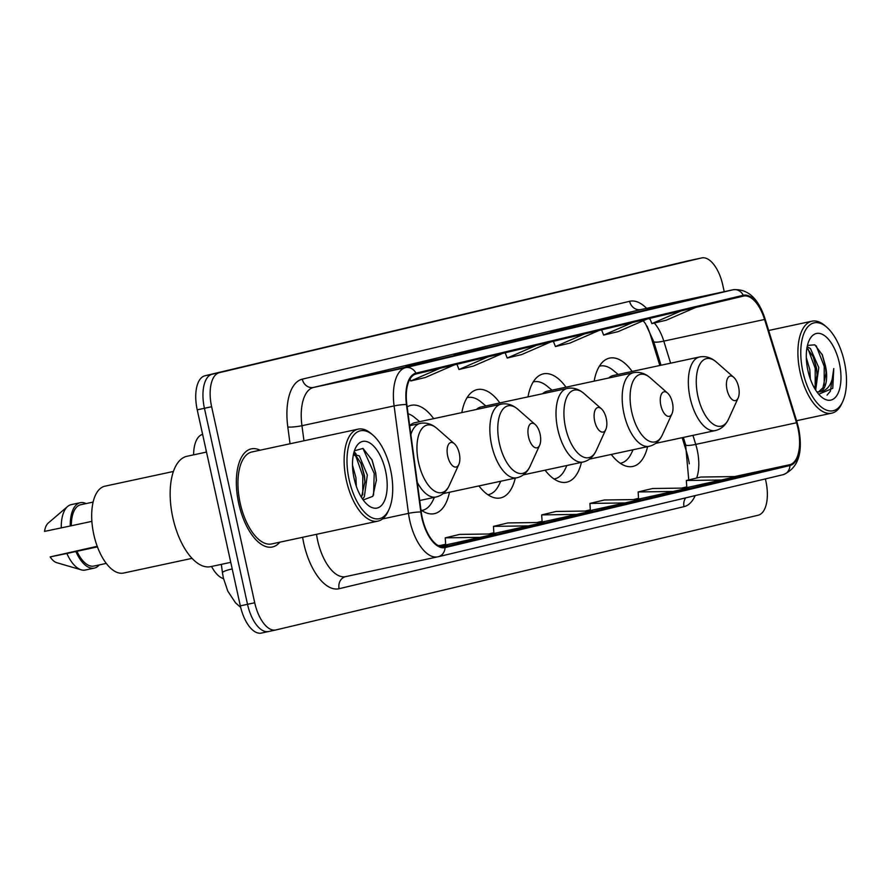 <?xml version="1.0" encoding="UTF-8"?>
<svg xmlns="http://www.w3.org/2000/svg" width="891" height="891" viewBox="0 0 891 891"><rect width="100%" height="100%" fill="white"/><g stroke="black" fill="none" stroke-linecap="round" stroke-linejoin="round"><path stroke-width="1.34" d="M433.672 418.659A55.409 26.262 77.9 0 0 411.096 405.327A55.409 26.262 77.9 0 0 407.154 406.897M499.84 402.91A55.409 26.262 77.9 0 0 477.253 389.59A55.409 26.262 77.9 0 0 461.839 412.611M565.997 387.173A55.409 26.262 77.9 0 0 543.421 373.852A55.409 26.262 77.9 0 0 527.995 396.874M632.165 371.436A55.409 26.262 77.9 0 0 609.578 358.104A55.409 26.262 77.9 0 0 594.152 381.136M659.841 365.499L650.575 335.517A41.81 19.825 77.9 0 0 646.955 326.006M689.3 463.799A41.81 19.825 77.9 0 0 686.471 451.603L682.172 437.681M478.924 485.918A55.409 26.262 77.9 0 0 500.519 497.924A55.409 26.262 77.9 0 0 515.276 478.122M420.953 509.93A55.409 26.262 77.9 0 0 434.351 513.662A55.409 26.262 77.9 0 0 449.465 492.244M545.08 470.181A55.409 26.262 77.9 0 0 566.676 482.187A55.409 26.262 77.9 0 0 581.444 462.373M611.248 454.443A55.409 26.262 77.9 0 0 632.844 466.45A55.409 26.262 77.9 0 0 647.601 446.636M193.614 454.844A31.363 14.869 -102.1 0 1 202.613 434.318M223.53 578.66A31.363 14.869 -102.1 0 1 211.557 566.464M687.496 260.985A31.363 14.869 77.9 0 0 687.34 261.018A31.363 14.869 77.9 0 0 687.184 261.052L204.963 375.768A31.363 14.869 77.9 0 0 197.223 409.838L240.325 605.858A31.363 14.869 77.9 0 0 261.375 633.078A31.363 14.869 77.9 0 0 261.52 633.044L268.414 631.563M687.34 261.018L694.546 259.47A31.363 14.869 77.9 0 0 694.39 259.504L212.158 374.22A31.363 14.869 77.9 0 0 204.429 408.29L247.52 604.31A31.363 14.869 77.9 0 0 268.57 631.53A31.363 14.869 77.9 0 0 268.726 631.496A31.363 14.869 77.9 0 1 268.57 631.53A31.363 14.869 77.9 0 1 247.52 604.31L204.429 408.29A31.363 14.869 77.9 0 1 212.158 374.22L694.39 259.504A31.363 14.869 77.9 0 1 694.546 259.47A31.363 14.869 77.9 0 1 694.69 259.437M260.083 450.2A50.174 23.79 77.9 0 0 251.329 448.864A50.174 23.79 77.9 0 0 238.721 503.437A50.174 23.79 77.9 0 0 272.401 546.985A50.174 23.79 77.9 0 0 279.83 542.185A50.174 23.79 77.9 0 1 272.401 546.985A50.174 23.79 77.9 0 1 238.721 503.437A50.174 23.79 77.9 0 1 251.329 448.864A50.174 23.79 77.9 0 1 260.083 450.2M798.002 428.371A33.457 15.86 -102.1 0 1 789.76 464.712L444.865 546.762A33.457 15.86 -102.1 0 1 444.698 546.796A33.457 15.86 -102.1 0 1 421.243 512.035L406.853 404.581A33.457 15.86 -102.1 0 1 416.108 373.975L743.45 296.102A33.457 15.86 -102.1 0 1 743.617 296.068A33.457 15.86 -102.1 0 1 764.578 319.479L796.521 422.757A33.457 15.86 -102.1 0 1 798.002 428.371M798.392 428.281A34.292 16.261 77.9 0 0 796.877 422.523L764.935 319.256A34.292 16.261 77.9 0 0 743.272 295.289L415.93 373.151A34.292 16.261 77.9 0 0 406.441 404.536L420.83 511.98A34.292 16.261 77.9 0 0 445.043 547.575L789.938 465.536A34.292 16.261 77.9 0 0 798.392 428.281M445.689 544.98L495.786 533.898L459.711 534.4L445.244 537.841L445.689 544.991M493.904 533.509L544.011 522.427L507.926 522.928L493.458 526.369L493.904 533.52M686.805 487.622L736.902 476.54L700.816 477.041L686.36 480.483L686.805 487.633M638.58 499.094L688.687 488.012L652.602 488.513L638.134 491.955L638.58 499.105M590.354 510.565L640.462 499.483L604.376 499.985L589.909 503.426L590.354 510.576M542.129 522.037L592.237 510.955L556.151 511.456L541.683 514.898L542.129 522.048M724.227 291.669L722.79 285.142A31.363 14.869 77.9 0 0 701.74 257.922A31.363 14.869 77.9 0 0 701.585 257.956L219.353 372.672A31.363 14.869 77.9 0 0 211.624 406.741L254.726 602.762A31.363 14.869 77.9 0 0 275.776 629.982A31.363 14.869 77.9 0 0 275.92 629.948L758.152 515.232A31.363 14.869 77.9 0 0 765.881 481.162L765.391 478.913M441.992 358.472L405.995 366.19L441.992 358.472M393.777 369.943L357.781 377.661L393.777 369.943M586.668 324.057L550.671 331.786L586.668 324.057M634.893 312.585L598.897 320.315L634.893 312.585M683.107 301.113L647.111 308.843L683.107 301.113M490.217 347L454.221 354.729L490.217 347M538.442 335.528L502.446 343.258L538.442 335.528M441.502 546.807L447.572 545.37L438.094 545.504M577.769 514.397L541.683 514.898M625.994 502.925L589.909 503.426M674.22 491.453L638.134 491.955M722.434 479.982L686.36 480.483M529.544 525.868L493.458 526.369M481.318 537.34L445.244 537.841M536.404 345.352L507.191 358.026L521.658 354.585L550.872 341.91M507.191 358.026L505.164 352.791M584.63 333.88L555.416 346.554L569.884 343.113L599.097 330.438M555.416 346.554L553.389 341.32M632.855 322.408L603.641 335.083L618.109 331.641L647.323 318.967M603.641 335.083L601.603 329.848M681.08 310.937L651.867 323.611L666.334 320.17L695.548 307.495M651.867 323.611L649.829 318.377M488.19 356.823L458.976 369.498L473.444 366.056L502.658 353.382M458.976 369.498L456.938 364.263M439.965 368.295L410.751 380.969L425.219 377.528L454.432 364.853M410.751 380.969L409.994 379.02M802.902 371.736A44.951 21.306 77.9 0 0 822.014 407.588A44.951 21.306 77.9 0 0 842.808 401.429A44.951 21.306 77.9 0 0 844.367 361.869A44.951 21.306 77.9 0 0 826.904 327.353A44.951 21.306 77.9 0 0 805.275 330.539A44.951 21.306 77.9 0 0 802.902 371.736M826.904 327.353L825.255 325.906A47.045 22.297 77.9 0 0 811.957 321.194A47.045 22.297 77.9 0 0 800.129 372.349A47.045 22.297 77.9 0 0 831.704 413.179A47.045 22.297 77.9 0 0 841.895 403.423L842.808 401.429M806.31 357.647L809.785 369.52L810.331 378.998M807.179 346.666L810.442 348.57L818.784 367.582L815.655 390.091M806.923 348.069L813.438 357.057L816.535 368.072L817.125 374.532L814.641 388.42M818.729 394.245L832.762 388.309L833.776 368.551C833.018 382.941 828.329 390.692 819.709 391.806A23.634 11.204 77.9 0 0 825.534 366.134L826.124 372.594L822.983 387.741L818.439 391.984M819.709 391.806L816.869 391.884M839.355 363.06A34.081 16.161 77.9 0 0 824.854 335.874A34.081 16.161 77.9 0 0 809.095 340.54A34.081 16.161 77.9 0 0 807.914 370.545A34.081 16.161 77.9 0 0 821.157 396.707A34.081 16.161 77.9 0 0 837.551 394.301A34.081 16.161 77.9 0 0 839.355 363.06M825.534 366.134L822.36 354.952L814.842 344.817L807.446 345.441M833.776 368.551L830.401 391.138L827.037 395.147M816.223 345.842L824.208 366.368L824.186 385.224M808.07 348.949L815.209 368.295L815.187 387.162M822.025 354.184L825.333 366.123L826.135 373.541M813.06 356.2L816.334 368.05L817.136 375.467M727.011 389.701A12.541 5.947 77.9 0 0 732.346 399.703A12.541 5.947 77.9 0 0 738.149 397.987A12.541 5.947 77.9 0 0 738.583 386.95A12.541 5.947 77.9 0 0 733.716 377.316A12.541 5.947 77.9 0 0 727.68 378.207A12.541 5.947 77.9 0 0 727.011 389.701M620.214 463.264A49.651 23.545 77.9 0 0 620.838 463.142A49.651 23.545 77.9 0 0 631.218 453.63L633.111 449.755M618.165 374.443L613.364 370.467A49.651 23.545 77.9 0 0 599.988 366.045A49.651 23.545 77.9 0 0 599.387 366.201M655.676 443.373L715.373 430.553A37.634 17.842 77.9 0 1 690.113 397.887A37.634 17.842 77.9 0 1 699.58 356.968L613.309 375.479A37.634 17.842 77.9 0 0 608.742 377.996M660.855 405.438A12.541 5.947 77.9 0 0 666.19 415.44A12.541 5.947 77.9 0 0 671.992 413.725A12.541 5.947 77.9 0 0 672.427 402.687A12.541 5.947 77.9 0 0 667.548 393.054A12.541 5.947 77.9 0 0 661.512 393.945A12.541 5.947 77.9 0 0 660.855 405.438M554.057 479.002A49.651 23.545 77.9 0 0 554.67 478.879A49.651 23.545 77.9 0 0 565.05 469.368L566.954 465.492M551.997 390.18L547.197 386.204A49.651 23.545 77.9 0 0 533.832 381.782A49.651 23.545 77.9 0 0 533.219 381.938M589.519 459.11L649.216 446.291A37.634 17.842 77.9 0 1 623.956 413.624A37.634 17.842 77.9 0 1 633.412 372.705L547.152 391.227A37.634 17.842 77.9 0 0 542.586 393.744M594.687 421.176A12.541 5.947 77.9 0 0 600.022 431.188A12.541 5.947 77.9 0 0 605.824 429.462A12.541 5.947 77.9 0 0 606.259 418.425A12.541 5.947 77.9 0 0 601.392 408.791A12.541 5.947 77.9 0 0 595.355 409.682A12.541 5.947 77.9 0 0 594.687 421.176M487.9 494.739A49.651 23.545 77.9 0 0 488.513 494.628A49.651 23.545 77.9 0 0 498.893 485.116L500.798 481.229M485.84 405.917L481.04 401.941A49.651 23.545 77.9 0 0 467.664 397.531A49.651 23.545 77.9 0 0 467.062 397.676L467.664 397.531M523.362 474.847L583.048 462.028A37.634 17.842 77.9 0 1 557.788 429.373A37.634 17.842 77.9 0 1 567.255 388.443L480.984 406.964A37.634 17.842 77.9 0 0 476.429 409.481M528.53 436.913A12.541 5.947 77.9 0 0 533.865 446.926A12.541 5.947 77.9 0 0 539.668 445.199A12.541 5.947 77.9 0 0 540.102 434.162A12.541 5.947 77.9 0 0 535.224 424.528A12.541 5.947 77.9 0 0 529.187 425.419A12.541 5.947 77.9 0 0 528.53 436.913M421.733 510.476A49.651 23.545 77.9 0 0 422.345 510.365A49.651 23.545 77.9 0 0 432.725 500.853L434.44 497.345M419.672 421.655L414.872 417.679A49.651 23.545 77.9 0 0 408.067 413.725M443.15 493.603L516.891 477.776A37.634 17.842 77.9 0 1 491.632 445.11A37.634 17.842 77.9 0 1 501.087 404.18L414.827 422.702A37.634 17.842 77.9 0 0 409.827 425.653M447.705 456.147A12.541 5.947 77.9 0 0 453.04 466.149A12.541 5.947 77.9 0 0 458.843 464.434A12.541 5.947 77.9 0 0 459.277 453.385A12.541 5.947 77.9 0 0 454.399 443.763A12.541 5.947 77.9 0 0 448.373 444.642A12.541 5.947 77.9 0 0 447.705 456.147M349.116 479.681A44.951 21.306 77.9 0 0 368.239 515.533A44.951 21.306 77.9 0 0 389.022 509.374A44.951 21.306 77.9 0 0 390.592 469.813A44.951 21.306 77.9 0 0 373.129 435.298A44.951 21.306 77.9 0 0 351.5 438.483A44.951 21.306 77.9 0 0 349.116 479.681M373.129 435.298L371.48 433.85A47.045 22.297 77.9 0 0 358.182 429.139A47.045 22.297 77.9 0 0 346.354 480.294A47.045 22.297 77.9 0 0 377.929 521.124A47.045 22.297 77.9 0 0 388.12 511.367L389.022 509.374M358.182 429.139L251.997 451.937A47.045 22.297 77.9 0 0 240.169 503.092A47.045 22.297 77.9 0 0 271.744 543.922L377.929 521.124M206.512 452.071L187.021 456.259A56.445 26.763 77.9 0 0 172.832 517.649A56.445 26.763 77.9 0 0 210.721 566.643L230.758 562.344M173.4 471.473L104.96 486.174A44.427 21.061 77.9 0 0 93.789 534.489A44.427 21.061 77.9 0 0 123.604 573.047L192.055 558.356M352.524 465.336L355.899 477.487L356.322 486.297M353.482 454.198L359.385 455.936L367.326 475.037L364.363 496.733L362.559 499.071M353.393 454.622L356.523 456.548L361.2 463.721L364.464 475.649L364.954 481.641L361.479 497.401M385.58 471.005A34.081 16.161 77.9 0 0 371.079 443.818A34.081 16.161 77.9 0 0 355.32 448.485A34.081 16.161 77.9 0 0 354.128 478.489A34.081 16.161 77.9 0 0 367.382 504.651A34.081 16.161 77.9 0 0 383.776 502.246A34.081 16.161 77.9 0 0 385.58 471.005M363.216 499.996L372.85 496.298L376.392 480.104L375.79 473.188L372.104 460.046L362.982 448.418L354.484 450.79M93.109 502.079L80.702 504.74A31.363 14.869 77.9 0 0 71.325 525.768L91.873 521.358M86.093 503.582A33.457 15.86 77.9 0 0 80.257 502.702L71.258 504.629A33.457 15.86 77.9 0 0 67.627 506.478L48.225 523.073A20.905 9.912 77.9 0 0 44.55 531.392L71.325 525.768M67.627 506.478A33.457 15.86 77.9 0 0 61.267 527.951M80.257 502.702A33.457 15.86 77.9 0 0 70.266 526.024M97.442 546.896L76.938 551.295A31.363 14.869 77.9 0 0 93.867 566.063L106.274 563.402M97.23 546.306L50.163 556.908A20.905 9.912 77.9 0 0 56.723 562.678L81.226 569.839A33.457 15.86 77.9 0 0 85.302 570.04L94.301 568.113A33.457 15.86 77.9 0 0 99.257 564.905M76.938 551.295L66.881 553.478A33.457 15.86 77.9 0 0 81.226 569.839M66.881 553.478L50.163 556.908M75.88 551.54A33.457 15.86 77.9 0 0 94.301 568.113M362.904 448.373L374.209 473.477L373.574 495.006M355.743 455.88L362.782 475.939L362.737 494.906M371.859 459.5L375.646 473.177L376.392 480.784M354.139 451.67L356.066 453.953M360.721 462.674L364.207 475.627L364.954 482.788M232.206 568.937A20.905 3.007 172.4 0 0 222.472 572.835L221.336 564.359M687.184 261.052L701.585 257.956M240.325 605.858L254.726 602.762M197.223 409.838L211.624 406.741M204.963 375.768L219.353 372.672M789.76 464.712L734.529 476.574M696.628 478.044A33.457 15.86 77.9 0 0 697.219 450.011A33.457 15.86 77.9 0 0 695.737 444.397L692.942 435.376M695.192 495.608A52.268 24.781 -102.1 0 1 684.01 506.656L339.115 588.706A10.458 9.2 76.6 0 1 345.686 576.6M339.115 588.706A52.268 24.781 -102.1 0 1 303.775 543.387A52.268 24.781 -102.1 0 1 302.617 537.295M316.494 534.31A41.81 19.825 77.9 0 0 317.597 540.314A41.81 19.825 77.9 0 0 345.663 576.611A41.81 19.825 77.9 0 0 345.875 576.566L437.615 556.864M438.372 556.697L782.911 474.736A10.458 9.2 -103.4 0 0 783.089 474.703C798.191 468.332 803.37 452.84 798.614 428.215L797 422.1A10.458 1.693 162.8 0 1 796.877 422.523M415.93 373.151A10.458 9.2 -103.4 0 0 405.672 367.66L733.015 289.787A10.458 9.2 76.6 0 1 743.272 295.289M406.441 404.536A10.458 1.504 172.4 0 0 394.1 405.917A41.81 19.825 -102.1 0 1 405.672 367.66L313.521 387.44A41.81 19.825 77.9 0 0 301.949 425.709L303.965 440.778M797 422.1L765.057 318.833A10.458 1.693 162.8 0 1 764.935 319.256M629.625 301.292A10.458 9.2 76.6 0 0 640.863 309.567L733.015 289.787A41.81 19.825 -102.1 0 1 733.215 289.742L641.063 309.522A41.81 19.825 77.9 0 0 640.863 309.567L313.521 387.44A10.458 9.2 76.6 0 1 302.283 379.165L629.625 301.292A52.268 24.781 -102.1 0 1 646.599 308.342M420.83 511.98A10.458 1.504 172.4 0 0 408.49 513.372L394.1 405.917L301.949 425.709A10.458 1.504 -7.6 0 1 287.804 426.989A52.268 24.781 -102.1 0 1 302.283 379.165M445.043 547.575A10.458 9.2 76.6 0 1 438.194 556.741A10.458 9.2 76.6 0 1 438.016 556.786A41.81 19.825 -102.1 0 1 437.815 556.83A41.81 19.825 -102.1 0 1 408.49 513.372L382.517 518.941M345.663 576.611L437.815 556.83L783.089 474.703A10.458 9.2 -103.4 0 0 789.938 465.536M290.054 443.763L287.804 426.989M275.62 630.015L268.726 631.496M684.01 506.656A10.458 9.2 76.6 0 1 685.702 497.869M440.466 545.47L445.634 544.234L440.444 545.47M488.691 533.999L493.859 532.762L488.669 533.999M536.905 522.527L542.084 521.291L536.894 522.527M585.131 511.055L590.31 509.819L585.12 511.055M633.356 499.584L638.535 498.347L633.345 499.584M681.582 488.112L686.749 486.876L681.559 488.112M796.521 422.757L695.737 444.397A18.811 3.052 -17.2 0 1 685.602 444.732L683.341 437.425M764.578 319.479L663.795 341.119A33.457 15.86 77.9 0 0 654.272 323.043M670.611 363.183L663.795 341.119A18.811 3.052 -17.2 0 1 653.66 341.453L645.541 323.789L643.235 320.749M650.274 319.513A33.457 15.86 77.9 0 0 648.748 318.633M699.58 356.968C705.527 355.832 711.118 357.525 716.353 362.058A34.571 16.394 77.9 0 0 699.725 364.508A34.571 16.394 77.9 0 0 697.887 396.183A34.571 16.394 77.9 0 0 712.6 423.76A34.571 16.394 77.9 0 0 728.582 419.026L738.149 397.987M633.412 372.705C639.359 371.569 644.95 373.262 650.185 377.795A34.571 16.394 77.9 0 0 633.557 380.245A34.571 16.394 77.9 0 0 631.73 411.932A34.571 16.394 77.9 0 0 646.432 439.497A34.571 16.394 77.9 0 0 662.414 434.763L671.992 413.725M567.255 388.443C573.203 387.307 578.794 388.999 584.028 393.532A34.571 16.394 77.9 0 0 567.4 395.983A34.571 16.394 77.9 0 0 565.562 427.669A34.571 16.394 77.9 0 0 580.275 455.234A34.571 16.394 77.9 0 0 596.257 450.501L605.824 429.462M501.087 404.18C507.035 403.044 512.626 404.737 517.86 409.281A34.571 16.394 77.9 0 0 501.232 411.72A34.571 16.394 77.9 0 0 499.405 443.406A34.571 16.394 77.9 0 0 514.107 470.983A34.571 16.394 77.9 0 0 530.089 466.238L539.668 445.199M409.671 425.686L420.262 423.403C426.221 422.267 431.812 423.971 437.047 428.504A34.571 16.394 77.9 0 0 420.407 430.943A34.571 16.394 77.9 0 0 418.581 462.629A34.571 16.394 77.9 0 0 433.282 490.206A34.571 16.394 77.9 0 0 449.276 485.472L458.843 464.434M417.255 482.321A37.634 17.842 77.9 0 0 436.067 497C441.958 495.596 446.358 491.754 449.276 485.472M420.262 423.403A37.634 17.842 77.9 0 0 410.862 434.552M240.693 607.417L235.525 602.839L227.818 591.178L223.407 578.136L222.472 572.835M261.375 633.078L275.776 629.982M206.3 452.116L205.966 449.576M765.057 318.833C758.341 298.262 747.727 288.561 733.215 289.742M701.74 257.922L694.546 259.47M661.022 365.243L653.66 341.453M685.602 444.732L688.754 479.915M538.376 335.539L552.765 332.12M586.601 324.068L600.991 320.649M634.815 312.596L649.216 309.177M683.041 301.125L697.441 297.705M490.15 347.011L504.551 343.592M441.925 358.483L456.326 355.064M393.699 369.954L408.1 366.535M796.576 420.719L831.704 413.179M768.666 330.483L811.957 321.194M715.373 430.553C721.264 429.15 725.664 425.308 728.582 419.026M620.236 463.275L620.838 463.142M599.398 366.179L599.988 366.045M733.716 377.316L716.353 362.058M649.216 446.291C655.097 444.887 659.507 441.045 662.414 434.763M554.079 479.013L554.67 478.879M533.23 381.916L533.832 381.782M667.548 393.054L650.185 377.795M583.048 462.028C588.94 460.625 593.339 456.782 596.257 450.501M487.912 494.75L488.513 494.628M601.392 408.791L584.028 393.532M516.891 477.776C522.783 476.373 527.182 472.531 530.089 466.238M421.755 510.487L422.345 510.365M535.224 424.528L517.86 409.281M419.694 500.508L436.067 497M454.399 443.763L437.047 428.504M353.515 454.087L354.306 453.92"/></g></svg>
